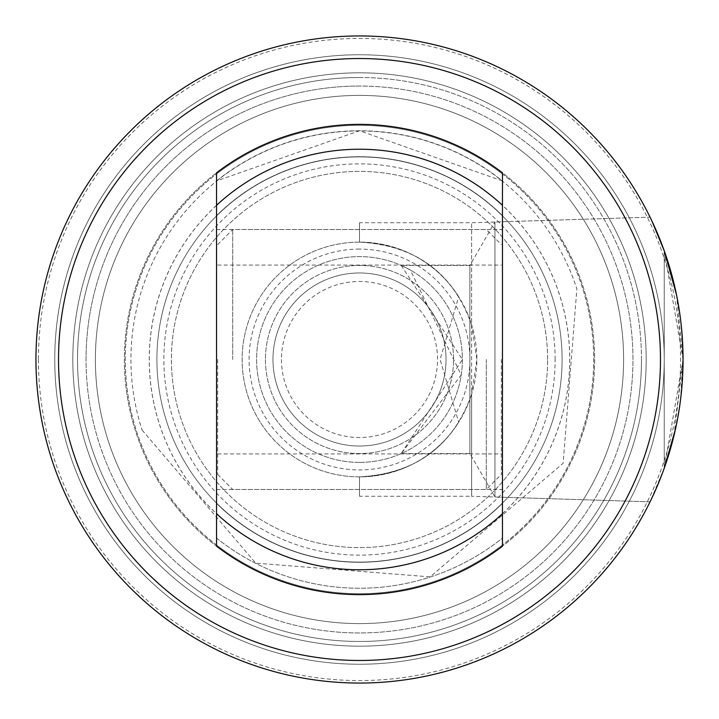 <?xml version="1.0" encoding="UTF-8"?>
<svg xmlns="http://www.w3.org/2000/svg" width="719" height="719" viewBox="0 0 719 719"><rect width="100%" height="100%" fill="white"/><g stroke="black" fill="none" stroke-linecap="round" stroke-linejoin="round"><path stroke-width="0.54" stroke-dasharray="3.6 2.7" d="M265.446 359.5A94.054 94.054 0 0 0 359.5 453.554A94.054 94.054 0 0 0 453.554 359.5A94.054 94.054 0 0 0 359.5 265.446A94.054 94.054 0 0 0 265.446 359.5A94.054 94.054 0 0 0 359.5 453.554A94.054 94.054 0 0 0 453.554 359.5A94.054 94.054 0 0 0 359.5 265.446A94.054 94.054 0 0 0 270.047 388.566A94.054 94.054 0 0 0 453.554 359.5A94.054 94.054 0 0 0 344.787 266.605A94.054 94.054 0 0 0 270.047 388.566A94.054 94.054 0 0 0 453.554 359.5A94.054 94.054 0 0 0 359.5 265.446A94.054 94.054 0 0 0 265.446 359.5M72.817 359.5A286.683 286.683 0 0 0 359.5 646.183A286.683 286.683 0 0 0 646.183 359.5A286.683 286.683 0 0 0 359.5 72.817A286.683 286.683 0 0 0 72.817 359.5A286.683 286.683 0 0 0 359.5 646.183A286.683 286.683 0 0 0 646.183 359.5A286.683 286.683 0 0 0 359.5 72.817A286.683 286.683 0 0 0 72.817 359.5A286.683 286.683 0 0 0 359.5 646.183A286.683 286.683 0 0 0 646.183 359.5A286.683 286.683 0 0 0 359.5 72.817A286.683 286.683 0 0 0 72.817 359.5A286.683 286.683 0 0 0 359.5 646.183A286.683 286.683 0 0 0 646.183 359.5A286.683 286.683 0 0 0 359.5 72.817A286.683 286.683 0 0 0 72.817 359.5A286.683 286.683 0 0 1 359.5 72.817A286.683 286.683 0 0 1 646.183 359.5A286.683 286.683 0 0 1 359.5 646.183A286.683 286.683 0 0 1 72.817 359.5A286.683 286.683 0 0 1 359.5 72.817A286.683 286.683 0 0 1 646.183 359.5A286.683 286.683 0 0 1 359.5 646.183A286.683 286.683 0 0 1 72.817 359.5M446.032 359.5A86.532 86.532 0 0 0 359.5 272.968A86.532 86.532 0 0 0 272.968 359.5A86.532 86.532 0 0 0 359.5 446.032A86.532 86.532 0 0 0 446.032 359.5A86.532 86.532 0 0 0 359.5 272.968A86.532 86.532 0 0 0 272.968 359.5A86.532 86.532 0 0 0 359.5 446.032A86.532 86.532 0 0 0 446.032 359.5M281.471 359.5A78.029 78.029 0 0 0 359.5 437.529A78.029 78.029 0 0 0 437.529 359.5A78.029 78.029 0 0 0 359.5 281.471A78.029 78.029 0 0 0 281.471 359.5M359.5 95.393A264.107 264.107 0 0 0 95.393 359.5A264.107 264.107 0 0 0 359.5 623.607A264.107 264.107 0 0 0 623.607 359.5A264.107 264.107 0 0 0 359.5 95.393A264.107 264.107 0 0 0 95.393 359.5A264.107 264.107 0 0 0 359.5 623.607A264.107 264.107 0 0 0 623.607 359.5A264.107 264.107 0 0 0 359.5 95.393A264.107 264.107 0 0 0 95.393 359.5A264.107 264.107 0 0 0 359.5 623.607A264.107 264.107 0 0 0 623.607 359.5A264.107 264.107 0 0 0 359.5 95.393M359.5 86.046A273.454 273.454 0 0 0 86.046 359.5A273.454 273.454 0 0 0 359.5 632.954A273.454 273.454 0 0 0 632.954 359.5A273.454 273.454 0 0 0 359.5 86.046M359.5 54.761A304.739 304.739 0 0 1 664.239 359.5A304.739 304.739 0 0 1 359.5 664.239A304.739 304.739 0 0 0 664.239 359.5A304.739 304.739 0 0 0 359.5 54.761A304.739 304.739 0 0 0 54.761 359.5A304.739 304.739 0 0 0 359.5 664.239A304.739 304.739 0 0 0 664.239 359.5A304.739 304.739 0 0 0 359.5 54.761A304.739 304.739 0 0 0 54.761 359.5A304.739 304.739 0 0 0 359.5 664.239A304.739 304.739 0 0 0 664.239 359.5A304.739 304.739 0 0 0 359.5 54.761A304.739 304.739 0 0 0 54.761 359.5A304.739 304.739 0 0 0 359.5 664.239A304.739 304.739 0 0 1 54.761 359.5A304.739 304.739 0 0 1 359.5 54.761M359.5 77.526A281.974 281.974 0 0 1 641.474 359.5A281.974 281.974 0 0 1 359.5 641.474A281.974 281.974 0 0 1 77.526 359.5A281.974 281.974 0 0 1 359.5 77.526M359.5 683.05A323.55 323.55 0 0 1 35.95 359.5A323.55 323.55 0 0 1 359.5 35.95A323.55 323.55 0 0 1 683.05 359.5A323.55 323.55 0 0 1 359.5 683.05A323.55 323.55 0 0 0 683.05 359.5A323.55 323.55 0 0 0 359.5 35.95A323.55 323.55 0 0 0 35.95 359.5A323.55 323.55 0 0 0 359.5 683.05M650.758 500.433L650.057 501.835L494.942 496.991L469.866 453.554L401.229 453.554L461.221 375.003L410.351 270.047L401.229 265.446L469.866 265.446L469.866 453.554L469.866 265.446L494.942 222.009L494.942 496.991L494.942 222.009L650.057 217.165L650.758 218.567M650.803 218.657L651.774 220.697M471.61 324.736C453.096 272.861 415.726 245.323 359.5 242.123C403.97 244.316 437.044 262.525 458.704 296.758L440.082 359.5L458.704 422.242C436.963 456.52 403.898 474.729 359.5 476.877L359.5 496.263L471.61 496.263L471.61 394.264L476.877 359.5A117.377 117.377 0 0 0 359.5 242.123A117.377 117.377 0 0 0 242.123 359.5A117.377 117.377 0 0 0 359.5 476.877A117.377 117.377 0 0 0 476.877 359.5L471.61 324.736L471.61 222.737L471.61 496.263L650.057 501.835L664.239 468.213L664.239 250.787L654.434 226.467M675.509 428.946L679.823 405.067M680.498 400.052L683.05 359.024M683.05 358.511L681.145 324.458M680.641 320.117L676.354 294.008M664.239 468.213L654.434 492.533L664.239 468.213L664.239 250.787L664.239 468.213L664.239 250.787L683.05 359.5A323.55 323.55 0 0 0 359.5 35.95A323.55 323.55 0 0 0 35.95 359.5A323.55 323.55 0 0 0 359.5 683.05A323.55 323.55 0 0 0 683.05 359.5A323.55 323.55 0 0 0 359.5 35.95A323.55 323.55 0 0 0 35.95 359.5A323.55 323.55 0 0 0 359.5 683.05A323.55 323.55 0 0 0 683.05 359.5A323.55 323.55 0 0 0 359.5 35.95A323.55 323.55 0 0 0 35.95 359.5A323.55 323.55 0 0 0 359.5 683.05A323.55 323.55 0 0 0 683.05 359.5L664.239 468.213L664.239 250.787L653.787 225.038M401.229 265.446L462.389 359.554L401.229 453.554M359.5 462.398A102.898 102.898 0 0 0 462.398 359.5A102.898 102.898 0 0 0 359.5 256.602A102.898 102.898 0 0 0 256.602 359.5A102.898 102.898 0 0 0 359.5 462.398A102.898 102.898 0 0 0 462.398 359.5A102.898 102.898 0 0 0 359.5 256.602A102.898 102.898 0 0 0 256.602 359.5A102.898 102.898 0 0 0 359.5 462.398M359.5 72.817A286.683 286.683 0 0 0 72.817 359.5A286.683 286.683 0 0 0 359.5 646.183A286.683 286.683 0 0 0 646.183 359.5A286.683 286.683 0 0 0 359.5 72.817A286.683 286.683 0 0 0 72.817 359.5A286.683 286.683 0 0 0 359.5 646.183A286.683 286.683 0 0 0 646.183 359.5A286.683 286.683 0 0 0 359.5 72.817M359.5 249.08A110.42 110.42 0 0 0 249.08 359.5A110.42 110.42 0 0 0 359.5 469.92A110.42 110.42 0 0 0 469.92 359.5A110.42 110.42 0 0 0 359.5 249.08M359.5 149.228A210.272 210.272 0 0 0 149.228 359.5A210.272 210.272 0 0 0 359.5 569.772A210.272 210.272 0 0 0 569.772 359.5A210.272 210.272 0 0 0 359.5 149.228M359.5 594.64A235.14 235.14 0 0 0 594.64 359.5A235.14 235.14 0 0 0 359.5 124.36A235.14 235.14 0 0 0 124.36 359.5A235.14 235.14 0 0 0 359.5 594.64A235.14 235.14 0 0 0 594.64 359.5A235.14 235.14 0 0 0 359.5 124.36A235.14 235.14 0 0 0 124.36 359.5A235.14 235.14 0 0 0 359.5 594.64M166.817 422.107A202.596 202.596 0 0 0 359.5 562.096A202.596 202.596 0 0 0 552.183 296.893A202.596 202.596 0 0 0 359.5 156.904A202.596 202.596 0 0 0 166.817 422.107A202.596 202.596 0 0 0 359.5 562.096A202.596 202.596 0 0 0 552.183 296.893A202.596 202.596 0 0 0 359.5 156.904A202.596 202.596 0 0 0 166.817 422.107A202.596 202.596 0 0 0 359.5 562.096A202.596 202.596 0 0 0 552.183 296.893A202.596 202.596 0 0 0 359.5 156.904A202.596 202.596 0 0 0 166.817 422.107A202.596 202.596 0 0 1 359.5 156.904M142.128 430.124L255.739 563.139L430.124 576.872L563.139 463.261L576.872 288.876A228.552 228.552 0 0 0 288.876 142.128A228.552 228.552 0 0 0 142.128 430.124M359.5 125.304A234.196 234.196 0 0 0 125.304 359.5A234.196 234.196 0 0 0 359.5 593.696A234.196 234.196 0 0 0 593.696 359.5A234.196 234.196 0 0 0 359.5 125.304A234.196 234.196 0 0 0 125.304 359.5A234.196 234.196 0 0 0 359.5 593.696A234.196 234.196 0 0 0 593.696 359.5A234.196 234.196 0 0 0 359.5 125.304M359.5 58.527A300.973 300.973 0 0 0 58.527 359.5A300.973 300.973 0 0 0 359.5 660.473A300.973 300.973 0 0 0 660.473 359.5A300.973 300.973 0 0 0 359.5 58.527M217.668 359.5L217.668 474.432L217.668 359.5M232.713 359.5L232.713 229.514L232.713 359.5M486.287 359.5L486.287 489.486L486.287 359.5M501.332 359.5L501.332 474.432L501.332 359.5M458.704 296.758A117.377 117.377 0 0 0 242.123 359.5A117.377 117.377 0 0 0 458.704 422.242M547.608 359.5A188.108 188.108 0 0 0 359.5 171.392A188.108 188.108 0 0 0 171.392 359.5A188.108 188.108 0 0 0 359.5 547.608A188.108 188.108 0 0 0 547.608 359.5A188.108 188.108 0 0 0 359.5 171.392A188.108 188.108 0 0 0 171.392 359.5A188.108 188.108 0 0 0 359.5 547.608A188.108 188.108 0 0 0 547.608 359.5M555.131 359.5A195.631 195.631 0 0 0 359.5 163.869A195.631 195.631 0 0 0 163.869 359.5A195.631 195.631 0 0 0 359.5 555.131A195.631 195.631 0 0 0 555.131 359.5M623.607 359.5A264.107 264.107 0 0 0 359.5 95.393A264.107 264.107 0 0 0 95.393 359.5A264.107 264.107 0 0 0 359.5 623.607A264.107 264.107 0 0 0 623.607 359.5A264.107 264.107 0 0 0 359.5 95.393A264.107 264.107 0 0 0 95.393 359.5A264.107 264.107 0 0 0 359.5 623.607A264.107 264.107 0 0 0 623.607 359.5A264.107 264.107 0 0 0 359.5 95.393A264.107 264.107 0 0 0 95.393 359.5A264.107 264.107 0 0 0 359.5 623.607A264.107 264.107 0 0 0 623.607 359.5A264.107 264.107 0 0 1 359.5 623.607A264.107 264.107 0 0 1 95.393 359.5A264.107 264.107 0 0 1 359.5 95.393A264.107 264.107 0 0 1 623.607 359.5A264.107 264.107 0 0 1 359.5 623.607A264.107 264.107 0 0 1 95.393 359.5A264.107 264.107 0 0 1 359.5 95.393A264.107 264.107 0 0 1 623.607 359.5A264.107 264.107 0 0 1 359.5 623.607A264.107 264.107 0 0 1 95.393 359.5A264.107 264.107 0 0 1 359.5 95.393A264.107 264.107 0 0 1 623.607 359.5A264.107 264.107 0 0 1 359.5 623.607A264.107 264.107 0 0 1 95.393 359.5A264.107 264.107 0 0 1 359.5 95.393A264.107 264.107 0 0 1 623.607 359.5M86.046 359.5A273.454 273.454 0 0 1 359.5 86.046A273.454 273.454 0 0 1 632.954 359.5A273.454 273.454 0 0 1 359.5 632.954A273.454 273.454 0 0 1 86.046 359.5A273.454 273.454 0 0 1 359.5 86.046A273.454 273.454 0 0 1 632.954 359.5A273.454 273.454 0 0 1 359.5 632.954A273.454 273.454 0 0 1 86.046 359.5A273.454 273.454 0 0 1 359.5 86.046A273.454 273.454 0 0 1 632.954 359.5A273.454 273.454 0 0 1 359.5 632.954A273.454 273.454 0 0 1 86.046 359.5M38.44 359.5A321.06 321.06 0 0 0 359.5 680.56A321.06 321.06 0 0 0 680.56 359.5A321.06 321.06 0 0 0 359.5 38.44A321.06 321.06 0 0 0 38.44 359.5M641.474 359.5A281.974 281.974 0 0 0 359.5 77.526A281.974 281.974 0 0 0 77.526 359.5A281.974 281.974 0 0 0 359.5 641.474A281.974 281.974 0 0 0 641.474 359.5M674.009 435.453L683.05 359.5L676.507 294.754M650.821 218.693L650.066 217.165L471.61 222.737L359.5 222.737L359.5 242.123L359.5 222.737M359.5 496.263L359.5 476.877C415.789 473.632 453.159 446.095 471.61 394.264M216.536 545.002A234.196 234.196 0 0 0 502.464 545.002L502.464 173.998A234.196 234.196 0 0 0 216.536 173.998L216.536 545.002A234.196 234.196 0 0 0 502.464 545.002M502.464 359.5L502.464 229.514L502.464 359.5M502.464 205.31L502.464 215.691L502.464 205.31M502.464 180.936L502.464 172.812A235.14 235.14 0 0 0 216.536 172.812L216.536 180.936L359.5 130.759L502.464 180.936A228.741 228.741 0 0 0 216.536 180.936M502.464 546.188L502.464 538.064A228.741 228.741 0 0 1 216.536 538.064L216.536 546.188A235.14 235.14 0 0 0 502.464 546.188M502.464 513.69L502.464 503.309L502.464 513.69M216.536 503.309A202.785 202.785 0 0 0 502.464 503.309A202.785 202.785 0 0 1 216.536 503.309L216.536 513.69L216.536 503.309A202.785 202.785 0 0 0 502.464 503.309M216.536 359.5L216.536 229.514L216.536 359.5M216.536 205.31L216.536 215.691L216.536 205.31M502.464 173.998A234.196 234.196 0 0 0 216.536 173.998M502.464 215.691A202.785 202.785 0 0 0 216.536 215.691A202.785 202.785 0 0 1 502.464 215.691A202.785 202.785 0 0 0 216.536 215.691M683.05 359.5A323.55 323.55 0 0 1 359.5 683.05A323.55 323.55 0 0 1 35.95 359.5A323.55 323.55 0 0 1 359.5 35.95A323.55 323.55 0 0 1 683.05 359.5A323.55 323.55 0 0 1 359.5 683.05A323.55 323.55 0 0 1 35.95 359.5A323.55 323.55 0 0 1 359.5 35.95A323.55 323.55 0 0 1 683.05 359.5M159.564 424.462A210.227 210.227 0 0 0 359.5 569.727A210.227 210.227 0 0 0 559.436 294.538A210.227 210.227 0 0 0 359.5 149.273A210.227 210.227 0 0 0 159.564 424.462M216.536 538.064A228.741 228.741 0 0 0 502.464 538.064M217.668 244.568L232.713 229.514L486.287 229.514L501.332 244.568M217.668 474.432L232.713 489.486L486.287 489.486L501.332 474.432M217.668 265.068L501.332 265.068M217.668 453.932L501.332 453.932M216.536 489.486L502.464 489.486M216.536 229.514L502.464 229.514"/><path stroke-width="1.08" d="M650.057 217.165L650.803 218.657M651.774 220.697L664.239 250.787C645.95 206.362 645.95 206.362 664.239 250.787L676.354 294.008M654.434 226.467L650.758 218.567M674.009 435.453L664.239 468.213C645.95 512.638 645.95 512.638 664.239 468.213L675.509 428.946M679.823 405.067L680.498 400.052M683.05 359.024L683.05 358.511M681.145 324.458L680.641 320.117M650.057 501.835L650.758 500.433M35.95 359.5A323.55 323.55 0 0 0 359.5 683.05A323.55 323.55 0 0 0 683.05 359.5A323.55 323.55 0 0 0 359.5 35.95A323.55 323.55 0 0 0 35.95 359.5M653.787 225.038L650.821 218.693M676.507 294.754L664.239 250.787M660.473 359.5A300.973 300.973 0 0 0 359.5 58.527A300.973 300.973 0 0 0 58.527 359.5A300.973 300.973 0 0 0 359.5 660.473A300.973 300.973 0 0 0 660.473 359.5M502.464 173.998L502.464 180.936M502.464 205.31A210.272 210.272 0 0 0 216.536 205.31L216.536 172.812A235.14 235.14 0 0 1 502.464 172.812L502.464 546.188A235.14 235.14 0 0 1 216.536 546.188L216.536 513.69A210.272 210.272 0 0 0 502.464 513.69L502.464 538.064L502.464 513.69M502.464 538.064L502.464 545.002M216.536 545.002L216.536 538.064M216.536 513.69L216.536 205.31M216.536 180.936L216.536 173.998"/></g></svg>
